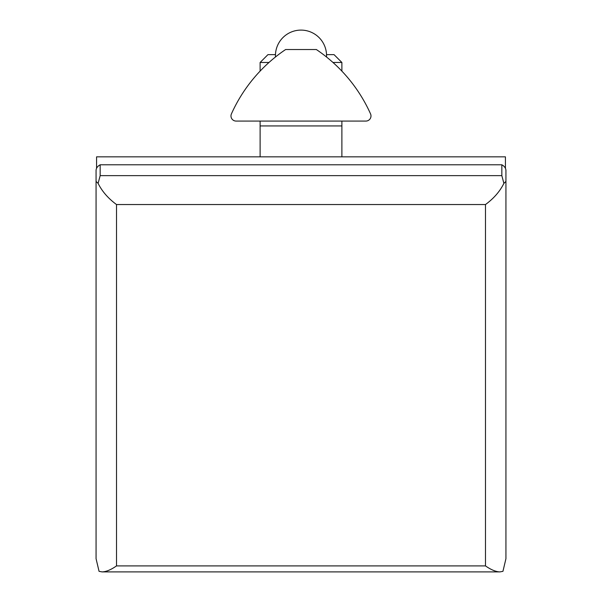 <?xml version="1.0" encoding="UTF-8"?>
<svg xmlns="http://www.w3.org/2000/svg" width="602" height="602" viewBox="0 0 602 602"><rect width="100%" height="100%" fill="white"/><g stroke="black" fill="none" stroke-linecap="round" stroke-linejoin="round"><path stroke-width="0.9" d="M96.576 168.319L96.576 156.844L505.424 156.844L505.424 168.319M341.883 121.07L341.883 125.938L260.117 125.938L260.117 156.844M341.883 125.938L341.883 156.844M326.532 54.631L334.042 54.631L341.883 62.473L341.883 71.126M269.004 62.473L260.117 62.473L267.958 54.631L275.468 54.631M332.974 62.473L341.883 62.473M285.626 49.522A153.314 153.314 0 0 0 231.431 113.861A5.109 5.109 0 0 0 236.097 121.07L365.881 121.07A5.109 5.109 0 0 0 370.539 113.861A153.314 153.314 0 0 0 316.343 49.522L285.626 49.522M277.161 55.655C274.926 57.416 274.926 57.416 277.161 55.655M275.912 56.641L275.483 56.979A25.555 25.555 0 0 1 301 30.1A25.555 25.555 0 0 1 326.517 57.002L326.081 56.656M324.809 55.655C327.082 57.438 327.082 57.438 324.809 55.655C327.082 57.438 327.082 57.438 324.809 55.655M98.111 183.377L96.064 181.413L96.064 170.577A10.219 7.224 0 0 1 100.158 164.79L100.158 175.633L98.111 183.377C102.054 191.353 108.187 198.412 116.51 204.545L116.51 565.91L485.49 565.91C491.097 569.816 495.913 571.81 499.946 571.9L502.941 571.328L505.936 558.686L505.936 547.843M116.51 565.91C110.903 569.816 106.087 571.81 102.054 571.9L99.059 571.328L96.064 558.686L96.064 547.843M100.158 175.633L501.842 175.633L503.889 183.377L505.936 181.413L505.936 558.686M503.889 183.377C499.946 191.353 493.813 198.412 485.49 204.545L485.49 565.91M96.064 181.413L96.064 558.686M505.936 181.413L505.936 170.577A10.219 7.224 0 0 0 501.842 164.79L100.158 164.79M501.842 175.633L501.842 164.79M116.51 204.545L485.49 204.545M260.117 62.473L260.117 71.104M260.117 121.07L260.117 125.938M499.946 571.9L102.054 571.9"/></g></svg>
